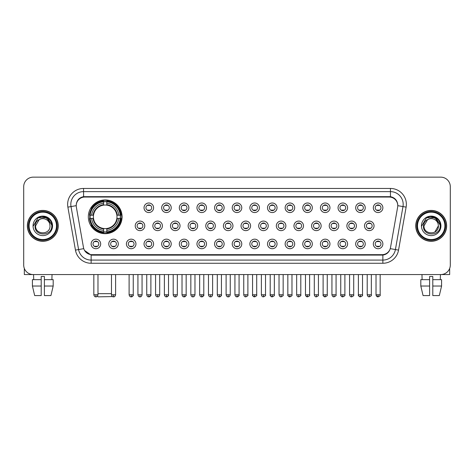 <?xml version="1.0" encoding="UTF-8"?>
<svg xmlns="http://www.w3.org/2000/svg" width="474" height="474" viewBox="0 0 474 474"><rect width="100%" height="100%" fill="white"/><g stroke="black" fill="none" stroke-linecap="round" stroke-linejoin="round"><path stroke-width="0.71" d="M88.324 216.814A16.874 16.874 0 0 0 105.198 233.688A16.874 16.874 0 0 0 122.073 216.814A16.874 16.874 0 0 0 105.198 199.945A16.874 16.874 0 0 0 88.324 216.814M118.316 243.938A4.776 4.776 0 0 1 113.541 248.714A4.776 4.776 0 0 1 108.765 243.938A4.776 4.776 0 0 1 113.541 239.163A4.776 4.776 0 0 1 118.316 243.938M110.673 243.938A2.868 2.868 0 0 0 113.541 246.806A2.868 2.868 0 0 0 116.408 243.938A2.868 2.868 0 0 0 113.541 241.076A2.868 2.868 0 0 0 110.673 243.938M135.955 243.938A4.776 4.776 0 0 1 131.18 248.714A4.776 4.776 0 0 1 126.404 243.938A4.776 4.776 0 0 1 131.18 239.163A4.776 4.776 0 0 1 135.955 243.938M128.312 243.938A2.868 2.868 0 0 0 131.18 246.806A2.868 2.868 0 0 0 134.041 243.938A2.868 2.868 0 0 0 131.18 241.076A2.868 2.868 0 0 0 128.312 243.938M153.588 243.938A4.776 4.776 0 0 1 148.812 248.714A4.776 4.776 0 0 1 144.037 243.938A4.776 4.776 0 0 1 148.812 239.163A4.776 4.776 0 0 1 153.588 243.938M145.951 243.938A2.868 2.868 0 0 0 148.812 246.806A2.868 2.868 0 0 0 151.68 243.938A2.868 2.868 0 0 0 148.812 241.076A2.868 2.868 0 0 0 145.951 243.938M171.227 243.938A4.776 4.776 0 0 1 166.451 248.714A4.776 4.776 0 0 1 161.675 243.938A4.776 4.776 0 0 1 166.451 239.163A4.776 4.776 0 0 1 171.227 243.938M163.589 243.938A2.868 2.868 0 0 0 166.451 246.806A2.868 2.868 0 0 0 169.319 243.938A2.868 2.868 0 0 0 166.451 241.076A2.868 2.868 0 0 0 163.589 243.938M188.865 243.938A4.776 4.776 0 0 1 184.09 248.714A4.776 4.776 0 0 1 179.314 243.938A4.776 4.776 0 0 1 184.09 239.163A4.776 4.776 0 0 1 188.865 243.938M181.222 243.938A2.868 2.868 0 0 0 184.09 246.806A2.868 2.868 0 0 0 186.952 243.938A2.868 2.868 0 0 0 184.09 241.076A2.868 2.868 0 0 0 181.222 243.938M206.504 243.938A4.776 4.776 0 0 1 201.728 248.714A4.776 4.776 0 0 1 196.953 243.938A4.776 4.776 0 0 1 201.728 239.163A4.776 4.776 0 0 1 206.504 243.938M198.861 243.938A2.868 2.868 0 0 0 201.728 246.806A2.868 2.868 0 0 0 204.59 243.938A2.868 2.868 0 0 0 201.728 241.076A2.868 2.868 0 0 0 198.861 243.938M224.137 243.938A4.776 4.776 0 0 1 219.361 248.714A4.776 4.776 0 0 1 214.586 243.938A4.776 4.776 0 0 1 219.361 239.163A4.776 4.776 0 0 1 224.137 243.938M216.499 243.938A2.868 2.868 0 0 0 219.361 246.806A2.868 2.868 0 0 0 222.229 243.938A2.868 2.868 0 0 0 219.361 241.076A2.868 2.868 0 0 0 216.499 243.938M241.776 243.938A4.776 4.776 0 0 1 237 248.714A4.776 4.776 0 0 1 232.224 243.938A4.776 4.776 0 0 1 237 239.163A4.776 4.776 0 0 1 241.776 243.938M234.132 243.938A2.868 2.868 0 0 0 237 246.806A2.868 2.868 0 0 0 239.868 243.938A2.868 2.868 0 0 0 237 241.076A2.868 2.868 0 0 0 234.132 243.938M259.414 243.938A4.776 4.776 0 0 1 254.639 248.714A4.776 4.776 0 0 1 249.863 243.938A4.776 4.776 0 0 1 254.639 239.163A4.776 4.776 0 0 1 259.414 243.938M251.771 243.938A2.868 2.868 0 0 0 254.639 246.806A2.868 2.868 0 0 0 257.501 243.938A2.868 2.868 0 0 0 254.639 241.076A2.868 2.868 0 0 0 251.771 243.938M277.047 243.938A4.776 4.776 0 0 1 272.272 248.714A4.776 4.776 0 0 1 267.496 243.938A4.776 4.776 0 0 1 272.272 239.163A4.776 4.776 0 0 1 277.047 243.938M269.41 243.938A2.868 2.868 0 0 0 272.272 246.806A2.868 2.868 0 0 0 275.139 243.938A2.868 2.868 0 0 0 272.272 241.076A2.868 2.868 0 0 0 269.41 243.938M294.686 243.938A4.776 4.776 0 0 1 289.91 248.714A4.776 4.776 0 0 1 285.135 243.938A4.776 4.776 0 0 1 289.91 239.163A4.776 4.776 0 0 1 294.686 243.938M287.048 243.938A2.868 2.868 0 0 0 289.91 246.806A2.868 2.868 0 0 0 292.778 243.938A2.868 2.868 0 0 0 289.91 241.076A2.868 2.868 0 0 0 287.048 243.938M312.325 243.938A4.776 4.776 0 0 1 307.549 248.714A4.776 4.776 0 0 1 302.773 243.938A4.776 4.776 0 0 1 307.549 239.163A4.776 4.776 0 0 1 312.325 243.938M304.681 243.938A2.868 2.868 0 0 0 307.549 246.806A2.868 2.868 0 0 0 310.411 243.938A2.868 2.868 0 0 0 307.549 241.076A2.868 2.868 0 0 0 304.681 243.938M329.963 243.938A4.776 4.776 0 0 1 325.188 248.714A4.776 4.776 0 0 1 320.412 243.938A4.776 4.776 0 0 1 325.188 239.163A4.776 4.776 0 0 1 329.963 243.938M322.32 243.938A2.868 2.868 0 0 0 325.188 246.806A2.868 2.868 0 0 0 328.049 243.938A2.868 2.868 0 0 0 325.188 241.076A2.868 2.868 0 0 0 322.32 243.938M347.596 243.938A4.776 4.776 0 0 1 342.821 248.714A4.776 4.776 0 0 1 338.045 243.938A4.776 4.776 0 0 1 342.821 239.163A4.776 4.776 0 0 1 347.596 243.938M339.959 243.938A2.868 2.868 0 0 0 342.821 246.806A2.868 2.868 0 0 0 345.688 243.938A2.868 2.868 0 0 0 342.821 241.076A2.868 2.868 0 0 0 339.959 243.938M365.235 243.938A4.776 4.776 0 0 1 360.459 248.714A4.776 4.776 0 0 1 355.684 243.938A4.776 4.776 0 0 1 360.459 239.163A4.776 4.776 0 0 1 365.235 243.938M357.592 243.938A2.868 2.868 0 0 0 360.459 246.806A2.868 2.868 0 0 0 363.327 243.938A2.868 2.868 0 0 0 360.459 241.076A2.868 2.868 0 0 0 357.592 243.938M382.874 243.938A4.776 4.776 0 0 1 378.098 248.714A4.776 4.776 0 0 1 373.322 243.938A4.776 4.776 0 0 1 378.098 239.163A4.776 4.776 0 0 1 382.874 243.938M375.23 243.938A2.868 2.868 0 0 0 378.098 246.806A2.868 2.868 0 0 0 380.96 243.938A2.868 2.868 0 0 0 378.098 241.076A2.868 2.868 0 0 0 375.23 243.938M100.678 243.938A4.776 4.776 0 0 1 95.902 248.714A4.776 4.776 0 0 1 91.127 243.938A4.776 4.776 0 0 1 95.902 239.163A4.776 4.776 0 0 1 100.678 243.938M93.04 243.938A2.868 2.868 0 0 0 95.902 246.806A2.868 2.868 0 0 0 98.77 243.938A2.868 2.868 0 0 0 95.902 241.076A2.868 2.868 0 0 0 93.04 243.938M144.771 225.855A4.776 4.776 0 0 1 139.996 230.631A4.776 4.776 0 0 1 135.22 225.855A4.776 4.776 0 0 1 139.996 221.08A4.776 4.776 0 0 1 144.771 225.855M137.128 225.855A2.868 2.868 0 0 0 139.996 228.723A2.868 2.868 0 0 0 142.864 225.855A2.868 2.868 0 0 0 139.996 222.993A2.868 2.868 0 0 0 137.128 225.855M162.41 225.855A4.776 4.776 0 0 1 157.635 230.631A4.776 4.776 0 0 1 152.859 225.855A4.776 4.776 0 0 1 157.635 221.08A4.776 4.776 0 0 1 162.41 225.855M154.767 225.855A2.868 2.868 0 0 0 157.635 228.723A2.868 2.868 0 0 0 160.496 225.855A2.868 2.868 0 0 0 157.635 222.993A2.868 2.868 0 0 0 154.767 225.855M180.043 225.855A4.776 4.776 0 0 1 175.267 230.631A4.776 4.776 0 0 1 170.498 225.855A4.776 4.776 0 0 1 175.267 221.08A4.776 4.776 0 0 1 180.043 225.855M172.406 225.855A2.868 2.868 0 0 0 175.267 228.723A2.868 2.868 0 0 0 178.135 225.855A2.868 2.868 0 0 0 175.267 222.993A2.868 2.868 0 0 0 172.406 225.855M197.682 225.855A4.776 4.776 0 0 1 192.906 230.631A4.776 4.776 0 0 1 188.131 225.855A4.776 4.776 0 0 1 192.906 221.08A4.776 4.776 0 0 1 197.682 225.855M190.044 225.855A2.868 2.868 0 0 0 192.906 228.723A2.868 2.868 0 0 0 195.774 225.855A2.868 2.868 0 0 0 192.906 222.993A2.868 2.868 0 0 0 190.044 225.855M215.32 225.855A4.776 4.776 0 0 1 210.545 230.631A4.776 4.776 0 0 1 205.769 225.855A4.776 4.776 0 0 1 210.545 221.08A4.776 4.776 0 0 1 215.32 225.855M207.677 225.855A2.868 2.868 0 0 0 210.545 228.723A2.868 2.868 0 0 0 213.413 225.855A2.868 2.868 0 0 0 210.545 222.993A2.868 2.868 0 0 0 207.677 225.855M232.959 225.855A4.776 4.776 0 0 1 228.184 230.631A4.776 4.776 0 0 1 223.408 225.855A4.776 4.776 0 0 1 228.184 221.08A4.776 4.776 0 0 1 232.959 225.855M225.316 225.855A2.868 2.868 0 0 0 228.184 228.723A2.868 2.868 0 0 0 231.045 225.855A2.868 2.868 0 0 0 228.184 222.993A2.868 2.868 0 0 0 225.316 225.855M250.592 225.855A4.776 4.776 0 0 1 245.816 230.631A4.776 4.776 0 0 1 241.041 225.855A4.776 4.776 0 0 1 245.816 221.08A4.776 4.776 0 0 1 250.592 225.855M242.955 225.855A2.868 2.868 0 0 0 245.816 228.723A2.868 2.868 0 0 0 248.684 225.855A2.868 2.868 0 0 0 245.816 222.993A2.868 2.868 0 0 0 242.955 225.855M268.231 225.855A4.776 4.776 0 0 1 263.455 230.631A4.776 4.776 0 0 1 258.68 225.855A4.776 4.776 0 0 1 263.455 221.08A4.776 4.776 0 0 1 268.231 225.855M260.587 225.855A2.868 2.868 0 0 0 263.455 228.723A2.868 2.868 0 0 0 266.323 225.855A2.868 2.868 0 0 0 263.455 222.993A2.868 2.868 0 0 0 260.587 225.855M285.869 225.855A4.776 4.776 0 0 1 281.094 230.631A4.776 4.776 0 0 1 276.318 225.855A4.776 4.776 0 0 1 281.094 221.08A4.776 4.776 0 0 1 285.869 225.855M278.226 225.855A2.868 2.868 0 0 0 281.094 228.723A2.868 2.868 0 0 0 283.956 225.855A2.868 2.868 0 0 0 281.094 222.993A2.868 2.868 0 0 0 278.226 225.855M303.502 225.855A4.776 4.776 0 0 1 298.733 230.631A4.776 4.776 0 0 1 293.957 225.855A4.776 4.776 0 0 1 298.733 221.08A4.776 4.776 0 0 1 303.502 225.855M295.865 225.855A2.868 2.868 0 0 0 298.733 228.723A2.868 2.868 0 0 0 301.594 225.855A2.868 2.868 0 0 0 298.733 222.993A2.868 2.868 0 0 0 295.865 225.855M321.141 225.855A4.776 4.776 0 0 1 316.365 230.631A4.776 4.776 0 0 1 311.59 225.855A4.776 4.776 0 0 1 316.365 221.08A4.776 4.776 0 0 1 321.141 225.855M313.504 225.855A2.868 2.868 0 0 0 316.365 228.723A2.868 2.868 0 0 0 319.233 225.855A2.868 2.868 0 0 0 316.365 222.993A2.868 2.868 0 0 0 313.504 225.855M338.78 225.855A4.776 4.776 0 0 1 334.004 230.631A4.776 4.776 0 0 1 329.229 225.855A4.776 4.776 0 0 1 334.004 221.08A4.776 4.776 0 0 1 338.78 225.855M331.136 225.855A2.868 2.868 0 0 0 334.004 228.723A2.868 2.868 0 0 0 336.872 225.855A2.868 2.868 0 0 0 334.004 222.993A2.868 2.868 0 0 0 331.136 225.855M356.418 225.855A4.776 4.776 0 0 1 351.643 230.631A4.776 4.776 0 0 1 346.867 225.855A4.776 4.776 0 0 1 351.643 221.08A4.776 4.776 0 0 1 356.418 225.855M348.775 225.855A2.868 2.868 0 0 0 351.643 228.723A2.868 2.868 0 0 0 354.505 225.855A2.868 2.868 0 0 0 351.643 222.993A2.868 2.868 0 0 0 348.775 225.855M374.051 225.855A4.776 4.776 0 0 1 369.276 230.631A4.776 4.776 0 0 1 364.5 225.855A4.776 4.776 0 0 1 369.276 221.08A4.776 4.776 0 0 1 374.051 225.855M366.414 225.855A2.868 2.868 0 0 0 369.276 228.723A2.868 2.868 0 0 0 372.143 225.855A2.868 2.868 0 0 0 369.276 222.993A2.868 2.868 0 0 0 366.414 225.855M153.588 207.772A4.776 4.776 0 0 1 148.812 212.548A4.776 4.776 0 0 1 144.037 207.772A4.776 4.776 0 0 1 148.812 202.996A4.776 4.776 0 0 1 153.588 207.772M145.951 207.772A2.868 2.868 0 0 0 148.812 210.64A2.868 2.868 0 0 0 151.68 207.772A2.868 2.868 0 0 0 148.812 204.91A2.868 2.868 0 0 0 145.951 207.772M171.227 207.772A4.776 4.776 0 0 1 166.451 212.548A4.776 4.776 0 0 1 161.675 207.772A4.776 4.776 0 0 1 166.451 202.996A4.776 4.776 0 0 1 171.227 207.772M163.589 207.772A2.868 2.868 0 0 0 166.451 210.64A2.868 2.868 0 0 0 169.319 207.772A2.868 2.868 0 0 0 166.451 204.91A2.868 2.868 0 0 0 163.589 207.772M188.865 207.772A4.776 4.776 0 0 1 184.09 212.548A4.776 4.776 0 0 1 179.314 207.772A4.776 4.776 0 0 1 184.09 202.996A4.776 4.776 0 0 1 188.865 207.772M181.222 207.772A2.868 2.868 0 0 0 184.09 210.64A2.868 2.868 0 0 0 186.952 207.772A2.868 2.868 0 0 0 184.09 204.91A2.868 2.868 0 0 0 181.222 207.772M206.504 207.772A4.776 4.776 0 0 1 201.728 212.548A4.776 4.776 0 0 1 196.953 207.772A4.776 4.776 0 0 1 201.728 202.996A4.776 4.776 0 0 1 206.504 207.772M198.861 207.772A2.868 2.868 0 0 0 201.728 210.64A2.868 2.868 0 0 0 204.59 207.772A2.868 2.868 0 0 0 201.728 204.91A2.868 2.868 0 0 0 198.861 207.772M224.137 207.772A4.776 4.776 0 0 1 219.361 212.548A4.776 4.776 0 0 1 214.586 207.772A4.776 4.776 0 0 1 219.361 202.996A4.776 4.776 0 0 1 224.137 207.772M216.499 207.772A2.868 2.868 0 0 0 219.361 210.64A2.868 2.868 0 0 0 222.229 207.772A2.868 2.868 0 0 0 219.361 204.91A2.868 2.868 0 0 0 216.499 207.772M241.776 207.772A4.776 4.776 0 0 1 237 212.548A4.776 4.776 0 0 1 232.224 207.772A4.776 4.776 0 0 1 237 202.996A4.776 4.776 0 0 1 241.776 207.772M234.132 207.772A2.868 2.868 0 0 0 237 210.64A2.868 2.868 0 0 0 239.868 207.772A2.868 2.868 0 0 0 237 204.91A2.868 2.868 0 0 0 234.132 207.772M259.414 207.772A4.776 4.776 0 0 1 254.639 212.548A4.776 4.776 0 0 1 249.863 207.772A4.776 4.776 0 0 1 254.639 202.996A4.776 4.776 0 0 1 259.414 207.772M251.771 207.772A2.868 2.868 0 0 0 254.639 210.64A2.868 2.868 0 0 0 257.501 207.772A2.868 2.868 0 0 0 254.639 204.91A2.868 2.868 0 0 0 251.771 207.772M277.047 207.772A4.776 4.776 0 0 1 272.272 212.548A4.776 4.776 0 0 1 267.496 207.772A4.776 4.776 0 0 1 272.272 202.996A4.776 4.776 0 0 1 277.047 207.772M269.41 207.772A2.868 2.868 0 0 0 272.272 210.64A2.868 2.868 0 0 0 275.139 207.772A2.868 2.868 0 0 0 272.272 204.91A2.868 2.868 0 0 0 269.41 207.772M294.686 207.772A4.776 4.776 0 0 1 289.91 212.548A4.776 4.776 0 0 1 285.135 207.772A4.776 4.776 0 0 1 289.91 202.996A4.776 4.776 0 0 1 294.686 207.772M287.048 207.772A2.868 2.868 0 0 0 289.91 210.64A2.868 2.868 0 0 0 292.778 207.772A2.868 2.868 0 0 0 289.91 204.91A2.868 2.868 0 0 0 287.048 207.772M312.325 207.772A4.776 4.776 0 0 1 307.549 212.548A4.776 4.776 0 0 1 302.773 207.772A4.776 4.776 0 0 1 307.549 202.996A4.776 4.776 0 0 1 312.325 207.772M304.681 207.772A2.868 2.868 0 0 0 307.549 210.64A2.868 2.868 0 0 0 310.411 207.772A2.868 2.868 0 0 0 307.549 204.91A2.868 2.868 0 0 0 304.681 207.772M329.963 207.772A4.776 4.776 0 0 1 325.188 212.548A4.776 4.776 0 0 1 320.412 207.772A4.776 4.776 0 0 1 325.188 202.996A4.776 4.776 0 0 1 329.963 207.772M322.32 207.772A2.868 2.868 0 0 0 325.188 210.64A2.868 2.868 0 0 0 328.049 207.772A2.868 2.868 0 0 0 325.188 204.91A2.868 2.868 0 0 0 322.32 207.772M347.596 207.772A4.776 4.776 0 0 1 342.821 212.548A4.776 4.776 0 0 1 338.045 207.772A4.776 4.776 0 0 1 342.821 202.996A4.776 4.776 0 0 1 347.596 207.772M339.959 207.772A2.868 2.868 0 0 0 342.821 210.64A2.868 2.868 0 0 0 345.688 207.772A2.868 2.868 0 0 0 342.821 204.91A2.868 2.868 0 0 0 339.959 207.772M365.235 207.772A4.776 4.776 0 0 1 360.459 212.548A4.776 4.776 0 0 1 355.684 207.772A4.776 4.776 0 0 1 360.459 202.996A4.776 4.776 0 0 1 365.235 207.772M357.592 207.772A2.868 2.868 0 0 0 360.459 210.64A2.868 2.868 0 0 0 363.327 207.772A2.868 2.868 0 0 0 360.459 204.91A2.868 2.868 0 0 0 357.592 207.772M382.874 207.772A4.776 4.776 0 0 1 378.098 212.548A4.776 4.776 0 0 1 373.322 207.772A4.776 4.776 0 0 1 378.098 202.996A4.776 4.776 0 0 1 382.874 207.772M375.23 207.772A2.868 2.868 0 0 0 378.098 210.64A2.868 2.868 0 0 0 380.96 207.772A2.868 2.868 0 0 0 378.098 204.91A2.868 2.868 0 0 0 375.23 207.772M76.361 207.132A8.597 8.597 0 0 1 84.822 197.048L389.178 197.048A8.597 8.597 0 0 1 397.639 207.132L390.511 247.564A8.597 8.597 0 0 1 382.044 254.668L91.956 254.668A8.597 8.597 0 0 1 83.489 247.564L76.361 207.132M89.841 218.407A15.441 15.441 0 0 1 89.841 215.226M27.362 225.855A15.441 15.441 0 0 0 42.802 241.296A15.441 15.441 0 0 0 58.243 225.855A15.441 15.441 0 0 0 42.802 210.415A15.441 15.441 0 0 0 27.362 225.855M415.757 225.855A15.441 15.441 0 0 0 431.198 241.296A15.441 15.441 0 0 0 446.638 225.855A15.441 15.441 0 0 0 431.198 210.415A15.441 15.441 0 0 0 415.757 225.855M76.267 204.371L76.243 205.657L76.267 204.371C76.93 200.135 79.359 197.569 83.548 196.663L390.452 196.663C394.635 197.563 397.064 200.129 397.733 204.371L397.757 205.657M83.548 188.451L390.452 188.451A15.92 15.92 0 0 1 406.123 207.132L398.545 250.112A15.92 15.92 0 0 1 382.868 263.266L91.132 263.266A15.92 15.92 0 0 1 75.455 250.112L67.877 207.132A15.92 15.92 0 0 1 83.548 188.451L83.548 191.632L390.452 191.632A12.733 12.733 0 0 1 402.989 206.581L395.411 249.555A12.733 12.733 0 0 1 382.868 260.084L91.132 260.084A12.733 12.733 0 0 1 78.589 249.555L71.011 206.581A12.733 12.733 0 0 1 83.548 191.632L83.62 196.651M78.56 199.276L80.847 197.545M80.924 197.504L83.146 196.734M382.868 263.266L382.868 255.089C386.654 254.461 389.101 252.31 390.215 248.643C389.107 252.31 386.66 254.455 382.868 255.089L92.122 255.148L91.132 255.089L84.425 250.373M396.91 201.42L397.733 204.371M450.3 186.697A9.551 9.551 0 0 0 440.749 177.152L33.251 177.152A9.551 9.551 0 0 0 23.7 186.697L23.7 265.013A9.551 9.551 0 0 0 33.251 274.565L440.749 274.565A9.551 9.551 0 0 0 450.3 265.013L450.3 186.697L450.3 265.013M390.25 248.649L395.411 249.555L402.989 206.581L406.123 207.132M23.7 186.697L23.7 265.013M440.749 177.152L33.251 177.152M33.251 274.565L440.749 274.565M24.334 268.444L24.334 274.565L61.265 274.565M32.416 279.66L32.416 286.029L34.679 295.58L32.416 286.029L32.416 279.66L41.208 279.66L41.208 276.478L44.396 276.478L44.396 279.66L53.189 279.66L53.189 286.029L50.925 295.58L53.189 286.029L44.396 286.029L44.396 279.66L44.396 295.58L50.925 295.58M52.033 274.565L51.897 279.66M41.208 279.66L41.208 295.58L34.679 295.58M32.416 286.029L41.208 286.029M33.571 274.565L33.707 279.66M56.489 225.855A13.687 13.687 0 0 0 42.802 212.168A13.687 13.687 0 0 0 29.11 225.855A13.687 13.687 0 0 0 42.802 239.548A13.687 13.687 0 0 0 56.489 225.855M57.129 225.855A14.327 14.327 0 0 0 42.802 211.528A14.327 14.327 0 0 0 28.476 225.855A14.327 14.327 0 0 0 42.802 240.182A14.327 14.327 0 0 0 57.129 225.855M58.083 225.855A15.281 15.281 0 0 0 42.802 210.575A15.281 15.281 0 0 0 27.522 225.855A15.281 15.281 0 0 0 42.802 241.142A15.281 15.281 0 0 0 58.083 225.855M49.74 223.947L49.995 225.855C50.44 235.14 35.165 235.14 35.609 225.855L39.206 219.628L41.019 218.887C37.452 219.859 35.473 222.182 35.076 225.855C34.306 236.799 52.134 236.52 51.808 225.855C51.862 222.839 50.742 220.339 48.449 218.36C46.357 216.837 44.035 216.239 41.481 216.571C46.185 216.938 48.935 219.397 49.74 223.947L49.995 225.855C50.44 235.14 35.165 235.14 35.609 225.855L39.206 219.628L41.019 218.887L39.206 219.628L35.609 225.855L39.206 219.628L41.019 218.887L39.206 219.628L35.609 225.855L39.206 219.628L41.019 218.887L39.206 219.628L35.609 225.855L39.206 219.628L41.019 218.887A7.193 7.193 0 0 1 49.74 223.947L49.995 225.855C50.44 235.14 35.165 235.14 35.609 225.855C35.165 235.14 50.44 235.14 49.995 225.855C50.44 235.14 35.165 235.14 35.609 225.855C35.165 235.14 50.44 235.14 49.995 225.855C50.44 235.14 35.165 235.14 35.609 225.855M33.062 225.855A9.741 9.741 0 0 0 42.802 235.602A9.741 9.741 0 0 0 52.543 225.855A9.741 9.741 0 0 0 42.802 216.114A9.741 9.741 0 0 0 33.062 225.855M41.481 216.571L38.11 217.732L33.417 225.855L38.11 217.732L47.495 217.732L52.187 225.855L47.495 217.732L38.11 217.732L33.417 225.855L38.11 217.732L47.495 217.732L52.187 225.855L47.495 217.732L38.11 217.732L33.417 225.855L38.11 217.732L47.495 217.732L52.187 225.855M112.492 296.564L98.195 296.848L97.472 296.132M97.976 293.667L111.473 293.667M106.792 231.887L106.792 232.527A15.79 15.79 0 0 0 120.911 218.407L120.272 218.407A15.156 15.156 0 0 1 106.792 231.887L106.792 230.411A13.687 13.687 0 0 0 118.796 218.407L116.871 218.407A11.779 11.779 0 0 0 106.792 205.147L106.792 201.746A15.156 15.156 0 0 1 120.272 215.226L120.911 215.226A15.79 15.79 0 0 0 106.792 201.106L106.792 201.746M90.131 218.407L89.491 218.407A15.79 15.79 0 0 0 103.61 232.527L103.61 231.887A15.156 15.156 0 0 1 90.131 218.407L91.6 218.407A13.687 13.687 0 0 0 103.61 230.411L103.61 228.486A11.779 11.779 0 0 0 116.871 218.407L117.339 218.407A12.247 12.247 0 0 1 106.792 228.96L106.792 230.411M103.61 201.746L103.61 201.106A15.79 15.79 0 0 0 89.491 215.226L90.131 215.226A15.156 15.156 0 0 1 103.61 201.746L103.61 203.222A13.687 13.687 0 0 0 91.6 215.226L93.526 215.226A11.779 11.779 0 0 0 103.61 228.486L103.61 228.96A12.247 12.247 0 0 1 93.058 218.407L91.6 218.407M90.161 218.407A15.121 15.121 0 0 1 90.161 215.226M106.792 201.776A15.121 15.121 0 0 0 103.61 201.776M120.236 215.226A15.121 15.121 0 0 1 120.236 218.407M120.272 215.226L118.796 215.226A13.687 13.687 0 0 0 106.792 203.222M118.796 218.407L120.272 218.407M103.61 230.411L103.61 231.887M116.871 215.226L118.796 215.226M116.871 218.407A11.779 11.779 0 0 1 106.792 228.486L106.792 228.96M103.61 228.486A11.779 11.779 0 0 1 93.526 218.407L93.058 218.407M106.792 231.851A15.121 15.121 0 0 1 103.61 231.851M91.6 215.226L90.131 215.226M103.61 205.124L103.61 203.222M106.792 205.147A11.779 11.779 0 0 0 93.526 215.226L93.058 215.226A12.247 12.247 0 0 1 103.61 204.673M106.792 205.124L106.792 204.673A12.247 12.247 0 0 1 117.339 215.226M91.956 208.222L91.049 208.222A16.554 16.554 0 0 1 121.753 216.814A16.554 16.554 0 0 1 91.049 225.411L91.956 225.411M147.858 210.474L147.858 210.023A2.441 2.441 0 0 0 149.772 210.023L149.772 210.474M149.772 205.076L149.772 205.526A2.441 2.441 0 0 0 147.858 205.526L147.858 205.076M165.497 210.474L165.497 210.023A2.441 2.441 0 0 0 167.405 210.023L167.405 210.474M167.405 205.076L167.405 205.526A2.441 2.441 0 0 0 165.497 205.526L165.497 205.076M183.136 210.474L183.136 210.023A2.441 2.441 0 0 0 185.044 210.023L185.044 210.474M185.044 205.076L185.044 205.526A2.441 2.441 0 0 0 183.136 205.526L183.136 205.076M200.769 210.474L200.769 210.023A2.441 2.441 0 0 0 202.682 210.023L202.682 210.474M202.682 205.076L202.682 205.526A2.441 2.441 0 0 0 200.769 205.526L200.769 205.076M218.407 210.474L218.407 210.023A2.441 2.441 0 0 0 220.315 210.023L220.315 210.474M220.315 205.076L220.315 205.526A2.441 2.441 0 0 0 218.407 205.526L218.407 205.076M236.046 210.474L236.046 210.023A2.441 2.441 0 0 0 237.954 210.023L237.954 210.474M237.954 205.076L237.954 205.526A2.441 2.441 0 0 0 236.046 205.526L236.046 205.076M253.685 210.474L253.685 210.023A2.441 2.441 0 0 0 255.593 210.023L255.593 210.474M255.593 205.076L255.593 205.526A2.441 2.441 0 0 0 253.685 205.526L253.685 205.076M271.318 210.474L271.318 210.023A2.441 2.441 0 0 0 273.231 210.023L273.231 210.474M273.231 205.076L273.231 205.526A2.441 2.441 0 0 0 271.318 205.526L271.318 205.076M288.956 210.474L288.956 210.023A2.441 2.441 0 0 0 290.864 210.023L290.864 210.474M290.864 205.076L290.864 205.526A2.441 2.441 0 0 0 288.956 205.526L288.956 205.076M306.595 210.474L306.595 210.023A2.441 2.441 0 0 0 308.503 210.023L308.503 210.474M308.503 205.076L308.503 205.526A2.441 2.441 0 0 0 306.595 205.526L306.595 205.076M324.228 210.474L324.228 210.023A2.441 2.441 0 0 0 326.142 210.023L326.142 210.474M326.142 205.076L326.142 205.526A2.441 2.441 0 0 0 324.228 205.526L324.228 205.076M341.867 210.474L341.867 210.023A2.441 2.441 0 0 0 343.774 210.023L343.774 210.474M343.774 205.076L343.774 205.526A2.441 2.441 0 0 0 341.867 205.526L341.867 205.076M359.505 210.474L359.505 210.023A2.441 2.441 0 0 0 361.413 210.023L361.413 210.474M361.413 205.076L361.413 205.526A2.441 2.441 0 0 0 359.505 205.526L359.505 205.076M377.144 210.474L377.144 210.023A2.441 2.441 0 0 0 379.052 210.023L379.052 210.474M379.052 205.076L379.052 205.526A2.441 2.441 0 0 0 377.144 205.526L377.144 205.076M139.042 228.557L139.042 228.107A2.441 2.441 0 0 0 140.95 228.107L140.95 228.557M140.95 223.153L140.95 223.609A2.441 2.441 0 0 0 139.042 223.609L139.042 223.153M156.681 228.557L156.681 228.107A2.441 2.441 0 0 0 158.589 228.107L158.589 228.557M158.589 223.153L158.589 223.609A2.441 2.441 0 0 0 156.681 223.609L156.681 223.153M174.314 228.557L174.314 228.107A2.441 2.441 0 0 0 176.227 228.107L176.227 228.557M176.227 223.153L176.227 223.609A2.441 2.441 0 0 0 174.314 223.609L174.314 223.153M191.952 228.557L191.952 228.107A2.441 2.441 0 0 0 193.86 228.107L193.86 228.557M193.86 223.153L193.86 223.609A2.441 2.441 0 0 0 191.952 223.609L191.952 223.153M209.591 228.557L209.591 228.107A2.441 2.441 0 0 0 211.499 228.107L211.499 228.557M211.499 223.153L211.499 223.609A2.441 2.441 0 0 0 209.591 223.609L209.591 223.153M227.224 228.557L227.224 228.107A2.441 2.441 0 0 0 229.138 228.107L229.138 228.557M229.138 223.153L229.138 223.609A2.441 2.441 0 0 0 227.224 223.609L227.224 223.153M244.862 228.557L244.862 228.107A2.441 2.441 0 0 0 246.776 228.107L246.776 228.557M246.776 223.153L246.776 223.609A2.441 2.441 0 0 0 244.862 223.609L244.862 223.153M262.501 228.557L262.501 228.107A2.441 2.441 0 0 0 264.409 228.107L264.409 228.557M264.409 223.153L264.409 223.609A2.441 2.441 0 0 0 262.501 223.609L262.501 223.153M280.14 228.557L280.14 228.107A2.441 2.441 0 0 0 282.048 228.107L282.048 228.557M282.048 223.153L282.048 223.609A2.441 2.441 0 0 0 280.14 223.609L280.14 223.153M297.773 228.557L297.773 228.107A2.441 2.441 0 0 0 299.687 228.107L299.687 228.557M299.687 223.153L299.687 223.609A2.441 2.441 0 0 0 297.773 223.609L297.773 223.153M315.411 228.557L315.411 228.107A2.441 2.441 0 0 0 317.319 228.107L317.319 228.557M317.319 223.153L317.319 223.609A2.441 2.441 0 0 0 315.411 223.609L315.411 223.153M333.05 228.557L333.05 228.107A2.441 2.441 0 0 0 334.958 228.107L334.958 228.557M334.958 223.153L334.958 223.609A2.441 2.441 0 0 0 333.05 223.609L333.05 223.153M350.683 228.557L350.683 228.107A2.441 2.441 0 0 0 352.597 228.107L352.597 228.557M352.597 223.153L352.597 223.609A2.441 2.441 0 0 0 350.683 223.609L350.683 223.153M368.322 228.557L368.322 228.107A2.441 2.441 0 0 0 370.235 228.107L370.235 228.557M370.235 223.153L370.235 223.609A2.441 2.441 0 0 0 368.322 223.609L368.322 223.153M94.948 246.64L94.948 246.19A2.441 2.441 0 0 0 96.856 246.19L96.856 246.64M96.856 241.236L96.856 241.693A2.441 2.441 0 0 0 94.948 241.693L94.948 241.236M449.666 268.444L449.666 274.565L412.736 274.565M420.811 279.66L420.811 286.029L423.075 295.58L420.811 286.029L420.811 279.66L429.604 279.66L429.604 276.478L432.792 276.478L432.792 279.66L441.584 279.66L441.584 286.029L439.321 295.58L441.584 286.029L432.792 286.029L432.792 279.66M440.429 274.565L440.293 279.66M429.604 279.66L429.604 295.58L423.075 295.58M420.811 286.029L429.604 286.029M439.321 295.58L432.792 295.58L432.792 286.029M421.967 274.565L422.103 279.66M444.89 225.855A13.687 13.687 0 0 0 431.198 212.168A13.687 13.687 0 0 0 417.511 225.855A13.687 13.687 0 0 0 431.198 239.548A13.687 13.687 0 0 0 444.89 225.855M445.524 225.855A14.327 14.327 0 0 0 431.198 211.528A14.327 14.327 0 0 0 416.871 225.855A14.327 14.327 0 0 0 431.198 240.182A14.327 14.327 0 0 0 445.524 225.855M446.478 225.855A15.281 15.281 0 0 0 431.198 210.575A15.281 15.281 0 0 0 415.917 225.855A15.281 15.281 0 0 0 431.198 241.142A15.281 15.281 0 0 0 446.478 225.855M427.601 219.628L424.005 225.855L427.601 219.628L429.414 218.887L427.601 219.628L424.005 225.855C423.56 235.14 438.835 235.14 438.391 225.855C438.835 235.14 423.56 235.14 424.005 225.855C423.56 235.14 438.835 235.14 438.391 225.855C438.835 235.14 423.56 235.14 424.005 225.855L427.601 219.628L429.414 218.887A7.193 7.193 0 0 1 438.136 223.947L438.391 225.855C438.835 235.14 423.56 235.14 424.005 225.855L427.601 219.628L429.414 218.887C425.848 219.859 423.869 222.182 423.472 225.855C422.701 236.799 440.53 236.52 440.204 225.855C440.257 222.839 439.137 220.339 436.844 218.36C434.753 216.837 432.43 216.239 429.877 216.571C434.581 216.938 437.336 219.397 438.136 223.947L438.391 225.855L434.794 232.088M424.005 225.855L427.601 219.628L429.414 218.887L427.601 219.628L424.005 225.855L427.601 219.628L429.414 218.887M421.457 225.855A9.741 9.741 0 0 0 431.198 235.602A9.741 9.741 0 0 0 440.939 225.855A9.741 9.741 0 0 0 431.198 216.114A9.741 9.741 0 0 0 421.457 225.855M421.813 225.855L426.505 217.732L435.89 217.732L440.583 225.855L435.89 217.732L426.505 217.732L421.813 225.855L426.505 217.732L435.89 217.732L440.583 225.855L435.89 217.732L426.505 217.732L421.813 225.855L426.505 217.732L435.89 217.732L440.583 225.855L435.89 217.732L426.505 217.732L421.813 225.855L426.505 217.732L435.89 217.732L440.583 225.855L435.89 217.732L426.505 217.732L421.813 225.855L426.505 217.732L429.877 216.571L426.505 217.732L421.813 225.855L426.505 217.732L435.89 217.732L440.583 225.855L435.89 217.732L426.505 217.732L421.813 225.855L426.505 217.732L435.89 217.732L440.583 225.855L435.89 217.732M112.587 246.64L112.587 246.19A2.441 2.441 0 0 0 114.495 246.19L114.495 246.64M114.495 241.236L114.495 241.693A2.441 2.441 0 0 0 112.587 241.693L112.587 241.236M130.226 246.64L130.226 246.19A2.441 2.441 0 0 0 132.133 246.19L132.133 246.64M132.133 241.236L132.133 241.693A2.441 2.441 0 0 0 130.226 241.693L130.226 241.236M147.858 246.64L147.858 246.19A2.441 2.441 0 0 0 149.772 246.19L149.772 246.64M149.772 241.236L149.772 241.693A2.441 2.441 0 0 0 147.858 241.693L147.858 241.236M165.497 246.64L165.497 246.19A2.441 2.441 0 0 0 167.405 246.19L167.405 246.64M167.405 241.236L167.405 241.693A2.441 2.441 0 0 0 165.497 241.693L165.497 241.236M183.136 246.64L183.136 246.19A2.441 2.441 0 0 0 185.044 246.19L185.044 246.64M185.044 241.236L185.044 241.693A2.441 2.441 0 0 0 183.136 241.693L183.136 241.236M200.769 246.64L200.769 246.19A2.441 2.441 0 0 0 202.682 246.19L202.682 246.64M202.682 241.236L202.682 241.693A2.441 2.441 0 0 0 200.769 241.693L200.769 241.236M218.407 246.64L218.407 246.19A2.441 2.441 0 0 0 220.315 246.19L220.315 246.64M220.315 241.236L220.315 241.693A2.441 2.441 0 0 0 218.407 241.693L218.407 241.236M236.046 246.64L236.046 246.19A2.441 2.441 0 0 0 237.954 246.19L237.954 246.64M237.954 241.236L237.954 241.693A2.441 2.441 0 0 0 236.046 241.693L236.046 241.236M253.685 246.64L253.685 246.19A2.441 2.441 0 0 0 255.593 246.19L255.593 246.64M255.593 241.236L255.593 241.693A2.441 2.441 0 0 0 253.685 241.693L253.685 241.236M271.318 246.64L271.318 246.19A2.441 2.441 0 0 0 273.231 246.19L273.231 246.64M273.231 241.236L273.231 241.693A2.441 2.441 0 0 0 271.318 241.693L271.318 241.236M288.956 246.64L288.956 246.19A2.441 2.441 0 0 0 290.864 246.19L290.864 246.64M290.864 241.236L290.864 241.693A2.441 2.441 0 0 0 288.956 241.693L288.956 241.236M306.595 246.64L306.595 246.19A2.441 2.441 0 0 0 308.503 246.19L308.503 246.64M308.503 241.236L308.503 241.693A2.441 2.441 0 0 0 306.595 241.693L306.595 241.236M324.228 246.64L324.228 246.19A2.441 2.441 0 0 0 326.142 246.19L326.142 246.64M326.142 241.236L326.142 241.693A2.441 2.441 0 0 0 324.228 241.693L324.228 241.236M341.867 246.64L341.867 246.19A2.441 2.441 0 0 0 343.774 246.19L343.774 246.64M343.774 241.236L343.774 241.693A2.441 2.441 0 0 0 341.867 241.693L341.867 241.236M359.505 246.64L359.505 246.19A2.441 2.441 0 0 0 361.413 246.19L361.413 246.64M361.413 241.236L361.413 241.693A2.441 2.441 0 0 0 359.505 241.693L359.505 241.236M377.144 246.64L377.144 246.19A2.441 2.441 0 0 0 379.052 246.19L379.052 246.64M379.052 241.236L379.052 241.693A2.441 2.441 0 0 0 377.144 241.693L377.144 241.236M390.452 188.451L390.452 196.663M67.877 207.132L71.011 206.581A12.733 12.733 0 0 1 70.816 204.371M71.011 206.581L76.231 205.657M91.132 263.266L91.132 255.089M75.455 250.112L83.75 248.649M397.769 205.657L402.989 206.581M395.411 249.555L398.545 250.112M103.61 231.999A15.263 15.263 0 0 0 106.792 231.999M120.378 218.407A15.263 15.263 0 0 0 120.378 215.226M106.792 201.634A15.263 15.263 0 0 0 103.61 201.634M139.996 294.781L137.928 294.781C138.29 296.256 138.977 296.949 139.996 296.848L139.996 294.781L142.064 294.781L142.064 274.565M157.635 294.781L155.567 294.781C155.922 296.256 156.616 296.949 157.635 296.848L157.635 294.781L159.702 294.781L159.702 274.565M175.267 294.781L173.2 294.781C173.561 296.256 174.254 296.949 175.267 296.848L175.267 294.781L177.341 294.781L177.341 274.565M192.906 294.781L190.838 294.781C191.2 296.256 191.887 296.949 192.906 296.848L192.906 294.781L194.974 294.781L194.974 274.565M210.545 294.781L208.477 294.781C208.838 296.256 209.526 296.949 210.545 296.848L210.545 294.781L212.613 294.781L212.613 274.565M228.184 294.781L226.11 294.781C226.471 296.256 227.165 296.949 228.184 296.848L228.184 294.781L230.251 294.781L230.251 274.565M245.816 294.781L243.749 294.781C244.11 296.256 244.797 296.949 245.816 296.848L245.816 294.781L247.89 294.781L247.89 274.565M263.455 294.781L261.387 294.781C261.749 296.256 262.436 296.949 263.455 296.848L263.455 294.781L265.523 294.781L265.523 274.565M281.094 294.781L279.026 294.781C279.382 296.256 280.075 296.949 281.094 296.848L281.094 294.781L283.162 294.781L283.162 274.565M298.733 294.781L296.659 294.781C297.02 296.256 297.713 296.949 298.733 296.848L298.733 294.781L300.8 294.781L300.8 274.565M316.365 294.781L314.298 294.781C314.659 296.256 315.346 296.949 316.365 296.848L316.365 294.781L318.433 294.781L318.433 274.565M334.004 294.781L331.936 294.781C332.298 296.256 332.985 296.949 334.004 296.848L334.004 294.781L336.072 294.781L336.072 274.565M351.643 294.781L349.569 294.781C349.931 296.256 350.624 296.949 351.643 296.848L351.643 294.781L353.711 294.781L353.711 274.565M369.276 294.781L367.208 294.781C367.569 296.256 368.257 296.949 369.276 296.848L369.276 294.781L371.349 294.781L371.349 274.565M95.902 294.781L93.834 294.781C94.196 296.256 94.883 296.949 95.902 296.848L95.902 294.781L97.976 294.781L97.976 274.565M113.541 294.781L111.473 294.781C111.834 296.256 112.522 296.949 113.541 296.848L113.541 294.781L115.609 294.781L115.609 274.565M131.18 294.781L129.106 294.781C129.467 296.256 130.16 296.949 131.18 296.848L131.18 294.781L133.247 294.781C133.668 295.444 132.975 296.132 131.18 296.848C132.199 296.949 132.886 296.256 133.247 294.781L133.247 274.565M148.812 294.781L146.744 294.781C147.106 296.256 147.799 296.949 148.812 296.848L148.812 294.781L150.886 294.781C151.307 295.444 150.613 296.132 148.812 296.848C149.831 296.949 150.525 296.256 150.886 294.781L150.886 274.565M166.451 294.781L164.383 294.781C164.745 296.256 165.432 296.949 166.451 296.848L166.451 294.781L168.519 294.781C168.94 295.444 168.252 296.132 166.451 296.848C167.47 296.949 168.157 296.256 168.519 294.781L168.519 274.565M184.09 294.781L182.022 294.781C182.383 296.256 183.071 296.949 184.09 296.848L184.09 294.781L186.158 294.781C186.578 295.444 185.891 296.132 184.09 296.848C185.109 296.949 185.796 296.256 186.158 294.781L186.158 274.565M201.728 294.781L199.655 294.781C200.016 296.256 200.709 296.949 201.728 296.848L201.728 294.781L203.796 294.781C204.217 295.444 203.524 296.132 201.728 296.848C202.742 296.949 203.435 296.256 203.796 294.781L203.796 274.565M219.361 294.781L217.293 294.781C217.655 296.256 218.342 296.949 219.361 296.848L219.361 294.781L221.435 294.781C221.85 295.444 221.162 296.132 219.361 296.848C220.38 296.949 221.074 296.256 221.435 294.781L221.435 274.565M237 294.781L234.932 294.781L234.932 274.565L234.932 294.781C235.294 296.256 235.981 296.949 237 296.848L237 294.781L239.068 294.781C239.489 295.444 238.801 296.132 237 296.848C238.019 296.949 238.706 296.256 239.068 294.781L239.068 274.565M254.639 294.781L252.565 294.781C252.15 295.444 252.838 296.132 254.639 296.848L254.639 294.781L256.707 294.781L256.707 274.565M272.272 294.781L270.204 294.781C269.783 295.444 270.476 296.132 272.272 296.848L272.272 294.781L274.345 294.781L274.345 274.565M289.91 294.781L287.842 294.781C287.422 295.444 288.109 296.132 289.91 296.848L289.91 294.781L291.978 294.781L291.978 274.565M305.481 274.565L305.481 294.781C305.843 296.256 306.53 296.949 307.549 296.848L307.549 294.781L305.481 294.781L305.499 295.089M307.549 296.848C309.35 296.132 310.037 295.444 309.617 294.781L309.617 274.565L309.617 294.781L307.549 294.781M325.188 294.781L323.114 294.781C322.693 295.444 323.387 296.132 325.188 296.848L325.188 294.781L327.256 294.781L327.256 274.565M342.821 294.781L340.753 294.781C340.332 295.444 341.025 296.132 342.821 296.848L342.821 294.781L344.894 294.781L344.894 274.565M360.459 294.781L358.391 294.781C357.971 295.444 358.658 296.132 360.459 296.848L360.459 294.781L362.527 294.781L362.527 274.565M376.024 274.565L376.024 294.781C376.386 296.256 377.079 296.949 378.098 296.848L378.098 294.781L376.024 294.781L376.048 295.089M380.166 274.565L380.166 294.781L378.098 294.781M252.565 294.781L252.565 274.565L252.565 294.781C252.926 296.256 253.62 296.949 254.639 296.848C256.434 296.132 257.127 295.444 256.707 294.781M270.204 294.781L270.204 274.565L270.204 294.781C270.565 296.256 271.258 296.949 272.272 296.848C274.073 296.132 274.766 295.444 274.345 294.781M305.623 295.539L307.241 296.831M358.391 294.781L358.391 274.565L358.391 294.781C358.753 296.256 359.44 296.949 360.459 296.848C362.26 296.132 362.948 295.444 362.527 294.781M376.172 295.539L377.79 296.831M137.928 294.781L137.928 274.565M142.064 294.781C141.702 296.256 141.015 296.949 139.996 296.848M155.567 294.781L155.567 274.565M159.702 294.781C159.341 296.256 158.654 296.949 157.635 296.848M173.2 294.781L173.2 274.565M177.341 294.781C176.98 296.256 176.287 296.949 175.267 296.848M190.838 294.781L190.838 274.565M194.974 294.781C194.618 296.256 193.925 296.949 192.906 296.848M208.477 294.781L208.477 274.565M212.613 294.781C212.251 296.256 211.564 296.949 210.545 296.848M226.11 294.781L226.11 274.565M230.251 294.781C229.89 296.256 229.203 296.949 228.184 296.848M243.749 294.781L243.749 274.565M247.89 294.781C248.305 295.444 247.618 296.132 245.816 296.848M261.387 294.781L261.387 274.565M265.523 294.781C265.944 295.444 265.256 296.132 263.455 296.848M279.026 294.781L279.026 274.565M283.162 294.781C283.582 295.444 282.889 296.132 281.094 296.848M296.659 294.781L296.659 274.565M300.8 294.781C301.221 295.444 300.528 296.132 298.733 296.848M314.298 294.781L314.298 274.565M318.433 294.781C318.854 295.444 318.167 296.132 316.365 296.848M331.936 294.781L331.936 274.565M336.072 294.781C336.493 295.444 335.805 296.132 334.004 296.848M349.569 294.781L349.569 274.565M353.711 294.781C354.131 295.444 353.438 296.132 351.643 296.848M367.208 294.781L367.208 274.565M371.349 294.781C371.764 295.444 371.077 296.132 369.276 296.848M93.834 294.781L93.834 274.565M97.976 294.781C97.614 296.256 96.921 296.949 95.902 296.848M111.473 294.781L111.473 274.565M115.609 294.781C115.247 296.256 114.56 296.949 113.541 296.848M129.106 294.781L129.106 274.565M146.744 294.781L146.744 274.565M164.383 294.781L164.383 274.565M182.022 294.781L182.022 274.565M199.655 294.781L199.655 274.565M217.293 294.781L217.293 274.565M287.842 274.565L287.842 294.781C288.204 296.256 288.891 296.949 289.91 296.848C291.711 296.132 292.399 295.444 291.978 294.781M323.114 274.565L323.114 294.781C323.475 296.256 324.169 296.949 325.188 296.848C326.983 296.132 327.676 295.444 327.256 294.781M340.753 274.565L340.753 294.781C341.114 296.256 341.801 296.949 342.821 296.848C344.622 296.132 345.309 295.444 344.894 294.781M380.166 294.781C380.586 295.444 379.893 296.132 378.098 296.848"/></g></svg>
